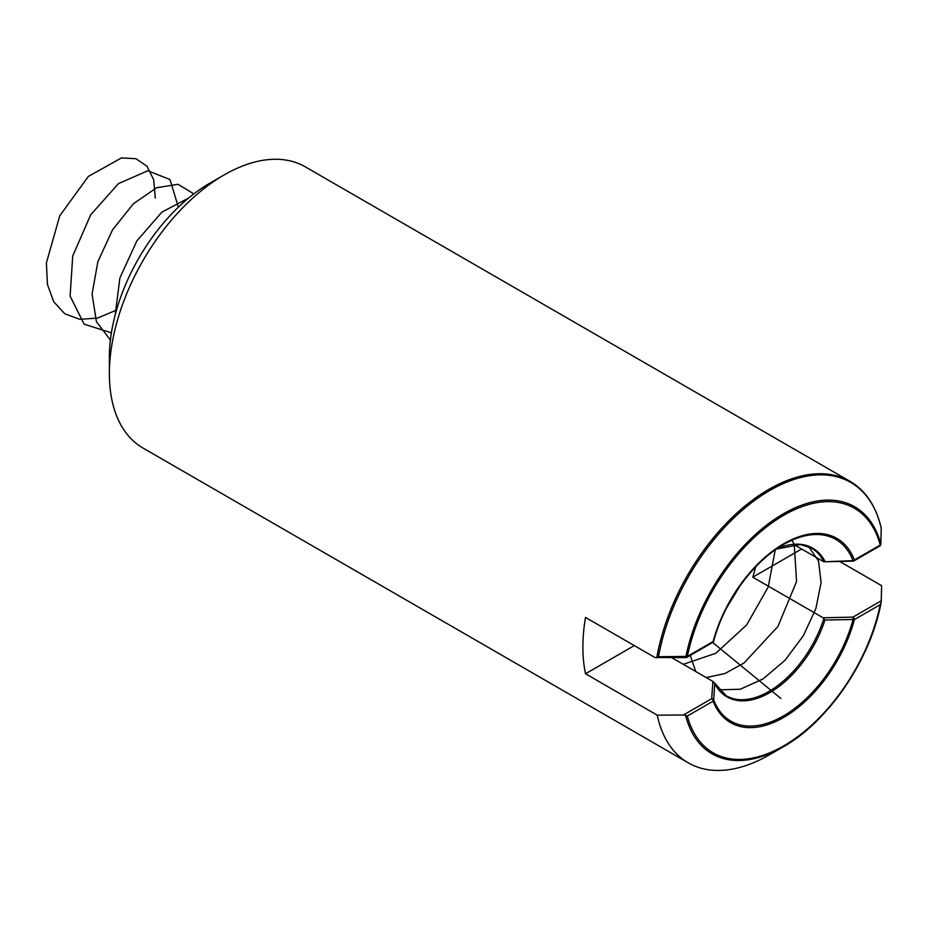 <?xml version="1.0" encoding="UTF-8"?>
<svg xmlns="http://www.w3.org/2000/svg" width="928" height="928" viewBox="0 0 928 928"><rect width="100%" height="100%" fill="white"/><g stroke="black" fill="none" stroke-linecap="round" stroke-linejoin="round"><path stroke-width="1.39" d="M109.376 373.729L109.376 357.164A142.042 82.012 -60 0 1 209.821 183.187L224.17 174.905A162.342 93.728 120 0 0 109.376 373.729A162.342 93.728 120 0 0 143.005 448.05L688.263 762.851A162.342 93.728 -60 0 1 657.256 715.186L683.426 714.989L711.706 698.668L712.89 681.419L714.734 683.658L713.678 699.956A104.922 60.575 120 0 0 783.36 715.975A104.922 60.575 120 0 0 853.041 619.498L824.969 620.02L823.101 617.781L852.983 617.108L881.264 600.776L881.6 585.672L839.585 561.405M793.579 544.4L823.867 561.788L853.041 560.651A104.922 60.575 120 0 0 783.36 544.632A104.922 60.575 120 0 0 713.678 641.109A2.03 0.696 -165 0 1 713.667 641.202A2.03 0.696 -165 0 1 713.145 641.503A106.36 61.41 -60 0 1 783.777 543.704A106.36 61.41 -60 0 1 854.41 559.944L880.231 545.038A141.207 81.525 120 0 0 783.777 515.249A141.207 81.525 120 0 0 687.335 656.409L713.145 641.503A2.03 1.172 60 0 1 712.727 642.431A2.03 2.03 0 0 0 713.667 641.202C723.643 602.191 753.385 561.324 783.36 544.632M755.531 566.985A85.225 49.207 -60 0 1 752.794 577.193L823.101 617.781M712.89 681.419L671.872 657.743M752.794 577.193L801.583 549.028M880.185 545.432A2.03 1.659 -178.3 0 0 880.788 543.924L881.217 528.113A161.75 93.38 120 0 0 769.846 490.436A161.75 93.38 120 0 0 658.486 656.711L685.931 656.421L685.92 657.604L654.913 657.5L585.51 617.433A162.342 93.728 120 0 0 585.51 673.763L634.3 645.598M881.02 603.026A142.645 82.36 -60 0 1 783.36 746.773A142.645 82.36 -60 0 1 685.595 715.395L683.426 714.989M881.264 600.776L881.078 602.759C870.766 659.158 828.124 721.868 783.36 746.773L769.428 754.812A162.342 93.728 -60 0 1 688.263 762.851M658.486 656.711L656.792 657.755A162.342 93.728 -60 0 1 736.786 513.149A162.342 93.728 -60 0 1 850.002 481.33L305.335 166.866A162.342 93.728 120 0 0 224.17 174.905M585.51 673.763L657.256 715.186M852.983 560.767L853.041 560.651A2.03 1.508 158.8 0 0 854.41 559.944A2.03 1.172 -120 0 1 853.992 560.872L879.814 545.966A2.03 1.172 -120 0 0 880.231 545.038A2.03 1.438 165 0 0 880.788 543.924A142.645 82.36 -60 0 0 783.36 513.834A142.645 82.36 -60 0 0 685.931 656.421A2.03 0.824 -168.4 0 0 687.335 656.409A2.03 1.172 60 0 1 686.906 657.337L712.727 642.431M776.26 549.121L800.412 544.516L811.455 548.112A85.225 49.207 120 0 1 823.867 561.788L824.969 561.347A85.828 49.555 -60 0 0 776.272 549.109M685.595 715.395L687.335 716.056A141.207 81.525 120 0 0 783.777 745.845A141.207 81.525 120 0 0 880.231 604.685L881.124 602.516M880.231 604.685L854.41 619.591A106.36 61.41 -60 0 1 783.777 717.39A106.36 61.41 -60 0 1 713.145 701.15A2.03 1.172 60 0 0 711.706 698.668A2.03 1.659 3.1 0 1 713.678 699.956A2.03 1.508 -21.2 0 1 713.145 701.15L687.335 716.056M853.041 619.498L852.983 617.108A2.03 1.172 -120 0 1 854.41 619.591A2.03 0.696 15 0 1 853.041 619.498M713.806 682.057L714.734 683.658A85.828 49.555 -60 0 0 769.846 692.578A85.828 49.555 -60 0 0 824.969 620.02M780.912 698.482L712.658 642.466M808.694 546.72L818.531 560.941L821.083 582.517L815.874 608.571L803.404 635.657L785.1 660.179L763.152 678.878L740.231 689.249L719.119 689.84M695.756 671.524L690.235 655.412M791.596 539.655L794.136 544.156M794.24 544.353L796.56 581.531L777.884 626.539L744.036 662.998L724.814 673.589L706.208 677.556M775.251 549.828L768.21 587.006L746.646 624.938L715.778 653.3L683.252 664.309M739.918 585.986L726.775 607.608M115.165 315.01L119.909 277.901L136.88 240.897L161.82 212.164L188.651 198.024M110.397 340.066L96.419 321.703L92.081 294.06L97.869 261.661L112.555 229.819L133.388 203.766L156.623 187.734L178.06 184.301L193.848 193.882M111.406 332.827L84.123 324.185L70.11 296.078L72.72 256.012L90.689 214.809L118.482 183.593L147.83 170.752L170.021 179.545L178.362 207.188M116.522 310.091L97.556 318.072L79.82 319.348L64.774 313.757L53.673 301.716L47.398 284.258L46.4 262.868L59.752 215.818L88.346 176.436L121.522 157.911L135.952 158.723L147.042 166.251L153.712 179.812L155.301 198.105M714.467 682.904L726.218 695.733A85.225 49.207 120 0 0 823.867 618.5M879.814 545.966A2.03 2.03 0 0 0 880.823 544.272L881.24 528.171C875.939 505.946 865.534 490.332 850.002 481.33M685.92 657.604A2.03 2.03 0 0 0 686.906 657.337M824.029 561.8L853.018 561.138A2.03 2.03 0 0 0 853.992 560.872"/></g></svg>
